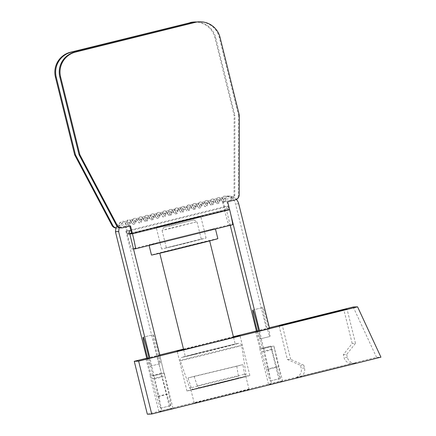 <?xml version="1.0" encoding="UTF-8"?>
<svg xmlns="http://www.w3.org/2000/svg" width="436" height="436" viewBox="0 0 436 436"><rect width="100%" height="100%" fill="white"/><g stroke="black" fill="none" stroke-linecap="round" stroke-linejoin="round"><path stroke-width="0.33" stroke-dasharray="2.18 1.64" d="M234.808 195.464L234.012 195.492L234.121 115.311L234.917 115.278L234.808 195.464A5.139 5.134 -92.2 0 1 230.927 200.048L222.513 201.966L230.927 200.048M234.012 195.492A5.139 5.134 -92.2 0 1 230.132 200.075M222.513 201.966L224.48 209.929L127.317 234.034L125.345 226.066L126.14 226.039L118.521 227.924A5.139 5.134 -92.2 0 1 116.107 227.941M125.345 226.066L117.725 227.957A5.139 5.134 -92.2 0 1 116.063 228.088M196.75 21.98A20.563 20.536 -92.2 0 1 215.684 37.572L234.917 115.278M194.162 22.002A20.563 20.536 -92.2 0 1 214.888 37.605L234.121 115.311M239.299 115.109L238.503 115.137L219.27 37.436A20.563 20.536 87.8 0 0 198.544 21.833M238.503 115.137L238.394 195.323L239.19 195.29M227.685 201.764L234.514 199.906A5.139 5.134 87.8 0 0 238.394 195.323M121.072 227.935A5.139 5.134 87.8 0 0 122.107 227.788L129.764 226.055M226.889 201.797L228.862 209.76L225.281 209.918L128.113 234.001L126.14 226.039M128.113 234.001L225.281 209.918L223.308 201.933M129.726 225.897L130.522 225.864M127.317 234.034A15.44 0.779 -103.9 0 0 131.819 248.989L133.487 248.923M224.48 209.929A15.44 0.779 -103.9 0 0 228.987 224.889L232.568 224.747M228.867 209.781L131.694 233.86M129.781 233.958L128.119 234.023M177.31 221.946L200.74 216.392L162.797 225.957L156.241 227.407L177.31 221.946M185.033 243.501L161.598 249.054L199.138 239.582L206.097 238.04L185.033 243.501M180.433 236.939A34.182 0.36 166.1 0 1 215.33 228.649A34.182 0.36 166.1 0 1 215.379 228.655A34.182 0.36 166.1 0 1 182.281 237.217A34.182 0.36 166.1 0 1 149.014 245.081A34.182 0.36 166.1 0 1 180.433 236.939M217.847 238.639A34.182 0.36 -13.9 0 0 217.804 238.628A34.182 0.36 -13.9 0 0 183.741 246.711A34.182 0.36 -13.9 0 0 151.483 255.06M183.338 246.901L161.473 252.488L171.877 250.253L209.612 240.672L183.338 246.901M236.786 366.224L238.41 376.121C238.514 377.56 237.974 378.492 236.786 378.911L193.922 389.234C192.674 389.403 191.758 388.819 191.175 387.495L187.998 377.974L236.786 366.224A29.91 0.311 -13.9 0 0 242.923 364.594L194.134 376.339A29.91 0.311 -13.9 0 0 187.998 377.974M197.312 385.86A28.999 0.305 166.1 0 1 228.186 378.143A28.999 0.305 166.1 0 1 246.013 374.023C245.152 377.625 244.967 376.328 242.999 377.26L200.064 387.604C198.811 387.768 197.895 387.184 197.312 385.86L194.134 376.339M238.41 376.121A28.999 0.305 166.1 0 1 207.563 383.827A28.999 0.305 166.1 0 1 189.709 387.958C192.058 390.732 191.927 389.512 193.982 389.397L236.786 378.911A26.438 0.278 -13.9 0 1 205.269 386.759A26.438 0.278 -13.9 0 1 193.922 389.234M200.064 387.604A26.438 0.278 -13.9 0 1 231.576 379.756A26.438 0.278 -13.9 0 1 242.923 377.282C244.111 376.857 244.65 375.925 244.547 374.486L242.923 364.594M197.486 353.727L185.322 356.501L192.587 354.506L235.222 344.151L197.486 353.727M174.896 245.931L166.383 247.871L171.468 246.476L201.312 239.228L174.896 245.931M171.239 225.63L163.941 227.292L168.351 226.082L193.878 219.88L171.239 225.63M170.574 228.464L162.061 230.404L167.211 228.993L196.99 221.761L170.574 228.464M249.038 389.435A28.275 0.294 -13.9 0 0 220.867 396.117A28.275 0.294 -13.9 0 0 194.189 403.022A28.275 0.294 -13.9 0 0 221.706 396.52A28.275 0.294 -13.9 0 0 249.076 389.441A28.275 0.294 -13.9 0 0 249.038 389.435M245.828 376.459A28.275 0.294 166.1 0 1 245.866 376.464A28.275 0.294 166.1 0 1 219.188 383.375A28.275 0.294 166.1 0 1 191.017 390.057A28.275 0.294 166.1 0 1 190.979 390.051A28.275 0.294 166.1 0 1 217.657 383.14A28.275 0.294 166.1 0 1 245.828 376.459M187.033 391.043A32.384 0.338 166.1 0 1 186.984 391.038A32.384 0.338 166.1 0 1 218.343 382.928A32.384 0.338 166.1 0 1 249.861 375.478A32.384 0.338 166.1 0 1 219.303 383.391A32.384 0.338 166.1 0 1 187.033 391.043M343.323 354.686L346.642 354.555L355.493 343.306L352.174 343.432L343.323 354.686L344.037 357.58A7.712 7.701 87.8 0 0 353.367 363.21L295.564 377.549A7.712 7.701 87.8 0 0 301.183 368.207L300.469 365.313L287.395 359.498L278.986 325.523M346.642 354.555L347.356 357.449A7.712 7.701 87.8 0 0 356.686 363.079L298.883 377.418A7.712 7.701 87.8 0 0 304.508 368.077L303.788 365.183L300.469 365.313M303.788 365.183L290.714 359.373L287.395 359.498M162.088 411.333L173.048 408.614L169.866 408.739L158.9 411.459L162.088 411.333L153.319 375.908L164.285 373.189L173.048 408.614M271.71 384.143L268.527 384.269L279.487 381.549L282.675 381.424L271.71 384.143L262.946 348.718L262.625 348.729L258.624 331.251M147.341 414.2L376.557 357.346L380.939 357.177M158.9 411.459L150.137 376.034L161.097 373.314L169.866 408.739M268.527 384.269L259.758 348.838L270.723 346.119L279.487 381.549M270.723 346.119L260.079 348.827L255.436 331.376M259.758 348.838L260.079 348.827M183.545 349.312A32.384 0.338 166.1 0 1 233.445 336.968M290.714 359.373L282.305 325.392M355.493 343.306L347.083 309.326M352.174 343.432L343.928 310.11M146.741 358.212L159.734 354.991M183.491 349.094L233.385 336.723M256.406 331.011L269.399 327.79M353.198 307.004L376.557 357.346M269.584 328.531L266.401 328.657L256.433 331.131M259.987 338.952L269.949 336.478A14.906 0.752 76.1 0 1 267.306 328.624A14.906 0.752 -103.9 0 1 262.772 307.538A14.906 0.752 -103.9 0 0 262.772 307.538A14.906 0.752 76.1 0 1 268.68 328.57A14.906 0.752 76.1 0 1 269.949 336.478A14.906 0.752 76.1 0 1 269.944 336.478L259.976 338.952A14.906 0.752 76.1 0 0 259.987 338.952A14.906 0.752 76.1 0 0 258.75 331.218M256.488 331.338L261.077 348.582M259.616 331.006L263.622 348.484L262.625 348.729M282.675 381.424L273.906 345.999L262.946 348.718M276.495 366.878L266.527 369.347L260.924 348.587L270.892 346.113L276.495 366.878A20.465 1.036 -103.9 0 0 280.272 378.464L270.429 380.928A20.465 1.036 76.1 0 0 268.451 369.276L264.63 351.59L274.593 349.122L273.737 346.004L263.622 348.484M280.272 378.464L280.392 378.459A20.465 1.036 76.1 0 0 278.419 366.801L274.593 349.122M146.769 358.332L156.775 355.847L159.919 355.727L163.925 373.211L164.285 373.189M131.59 233.429L227.946 209.525L225.576 206.441L125.879 231.173L156.737 355.858L161.418 373.298L156.775 355.847M146.823 358.528L151.412 375.783L150.453 376.017L145.815 358.566M150.137 376.034L150.453 376.017M148.998 358.441L153.003 375.919L153.319 375.908M153.003 375.919L153.957 375.685L149.957 358.207M159.963 355.727L163.963 373.2M161.097 373.314L161.418 373.298M161.375 373.309L151.412 375.783M163.925 373.211L153.957 375.685M118.516 226.022C121.039 223.439 123.731 221.771 126.598 221.008L125.786 224.218L118.516 226.022C118.968 223.521 120.598 221.891 123.415 221.134L127.252 225.973L129.247 225.477L129.726 223.243L131.765 222.736L132.582 219.526L134.048 221.281L133.231 224.491L129.394 219.651L133.231 224.491L135.225 223.995L135.705 221.755L137.743 221.248L138.561 218.044L140.027 219.799L139.209 223.003L135.373 218.164L139.209 223.003L141.204 222.513L141.684 220.273L143.727 219.766L144.539 216.561L146.006 218.316L145.193 221.521L141.357 216.681L145.193 221.521L147.183 221.03L147.662 218.79L149.706 218.283L150.518 215.079L151.984 216.828L151.172 220.038L147.335 215.199L151.172 220.038L153.161 219.542L153.641 217.308L155.685 216.801L156.497 213.591L157.963 215.346L157.151 218.556L153.314 213.716L157.151 218.556L159.145 218.06L159.62 215.825L161.663 215.319L162.475 212.109L163.941 213.863L163.129 217.074L159.293 212.234L163.129 217.074L165.124 216.578L165.604 214.343L167.642 213.836L168.454 210.626L169.92 212.381L169.108 215.591L165.271 210.752L169.108 215.591L171.103 215.095L171.582 212.861L173.648 212.348L174.449 209.187L175.926 210.893L175.114 214.103L171.315 209.313L175.114 214.103L177.109 213.607L177.583 211.367L175.25 208.332L174.787 210.512M174.449 209.187L175.904 210.899L177.921 210.392L177.109 213.607L174.738 210.523L172.743 211.013M177.921 210.397L178.384 208.212L177.583 211.367L179.648 210.855L181.114 212.61L183.109 212.119L183.589 209.88L181.218 206.795L183.262 206.288L184.728 208.043L186.717 207.547L187.197 205.312L189.567 208.397L190.379 205.187L189.905 207.427L187.911 207.918L186.445 206.163L184.401 206.669L183.921 208.909L181.932 209.405L180.466 207.65L178.384 208.212M222.322 197.268L221.51 200.473L219.466 200.98L218.986 203.22L216.992 203.71L215.526 201.955L216.343 198.751L217.809 200.506L219.799 200.01L220.278 197.775L222.322 197.268L223.788 199.023L222.976 202.228L219.139 197.388L222.976 202.228L224.965 201.737L226.257 196.287L228.23 195.998C230.164 195.944 231.658 196.505 232.715 197.693L225.445 199.497L223.074 196.413L225.254 196.113L232.715 197.693M164.933 376.323L168.754 394.002L158.791 396.477L154.965 378.791L164.933 376.323L164.072 373.205M154.965 378.791L154.104 375.679M160.764 408.129L170.727 405.66L160.764 408.129A20.465 1.036 -103.9 0 0 158.791 396.477M170.727 405.66A20.465 1.036 -103.9 0 0 168.754 394.002M160.644 408.134A20.465 1.036 76.1 0 1 156.867 396.547L151.259 375.788L161.227 373.314L166.83 394.079L156.867 396.547M170.607 405.665A20.465 1.036 76.1 0 1 166.83 394.079M147.733 358.496A14.906 0.752 76.1 0 0 150.311 366.153L160.285 363.678A14.906 0.752 -103.9 0 0 160.285 363.678A14.906 0.752 -103.9 0 0 157.451 349.105A14.906 0.752 -103.9 0 0 153.118 334.739A14.906 0.752 76.1 0 1 153.118 334.739L143.15 337.213L153.107 334.739A14.906 0.752 76.1 0 0 155.946 349.318A14.906 0.752 76.1 0 0 160.279 363.678L150.311 366.153A14.906 0.752 -103.9 0 0 150.322 366.153A14.906 0.752 -103.9 0 0 149.085 358.419M161.914 376.437L151.946 378.911M223.788 199.023L225.783 198.527L224.965 201.737L222.594 198.653L223.074 196.413A10.3 10.29 87.8 0 1 235.533 203.934L266.401 328.657M220.605 199.143L222.594 198.653M220.278 197.775L219.466 200.98L217.095 197.895L219.139 197.388M219.799 200.01L218.986 203.22L216.616 200.135L217.095 197.895M217.809 200.506L216.992 203.71L214.621 200.625L216.616 200.135M183.262 206.288L187.099 211.128L189.088 210.632L189.567 208.397L191.611 207.89L192.423 204.68L193.889 206.435L193.077 209.645L189.24 204.806L193.077 209.645L195.072 209.149L195.546 206.915L197.59 206.408L198.402 203.198L199.868 204.953L199.056 208.163L195.219 203.323L199.056 208.163L201.05 207.667L201.525 205.432L203.568 204.925L204.38 201.715L205.847 203.47L205.034 206.68L201.198 201.841L205.034 206.68L207.029 206.184L207.509 203.95L209.547 203.443L210.365 200.233L211.831 201.988L211.013 205.198L207.176 200.358L211.013 205.198L213.008 204.702L213.487 202.462L215.526 201.955L213.155 198.87L214.621 200.625M211.831 201.988L213.82 201.492L214.299 199.257L213.487 202.462L211.117 199.377L213.155 198.87M213.82 201.492L213.008 204.702L210.637 201.617L211.117 199.377M208.642 202.113L210.637 201.617M205.847 203.47L207.841 202.974L208.321 200.74L207.509 203.95L205.138 200.865L207.176 200.358M207.841 202.974L207.029 206.184L204.658 203.1L205.138 200.865M202.664 203.596L204.658 203.1M199.868 204.953L201.863 204.457L202.342 202.222L201.525 205.432L199.154 202.348L201.198 201.841M201.863 204.457L201.05 207.667L198.68 204.582L199.154 202.348M196.685 205.078L198.68 204.582M193.889 206.435L195.884 205.945L196.364 203.705L195.546 206.915L193.175 203.83L195.219 203.323M195.884 205.945L195.072 209.149L192.696 206.065L193.175 203.83M190.706 206.56L192.696 206.065M189.24 204.806L187.197 205.312M189.905 207.427L189.088 210.632L186.717 207.547M187.911 207.918L187.099 211.128L184.728 208.043M186.445 206.163L185.632 209.373L183.589 209.88L184.401 206.669M183.921 208.909L183.109 212.119L180.738 209.035L181.218 206.795M181.932 209.405L181.114 212.61L178.744 209.525L180.738 209.035M180.466 207.65L179.648 210.855L177.278 207.77L178.744 209.525M177.278 207.77L175.25 208.332M174.76 210.517L175.239 208.277M171.315 209.313L172.716 211.024M169.92 212.381L171.915 211.885L172.394 209.651L171.582 212.861L169.212 209.776L171.25 209.269M171.915 211.885L171.103 215.095L168.732 212.01L169.212 209.776M166.737 212.506L168.732 212.01M163.941 213.863L165.936 213.368L166.416 211.133L165.604 214.343L163.228 211.258L165.271 210.752M165.936 213.368L165.124 216.578L162.753 213.493L163.228 211.258M160.759 213.989L162.753 213.493M157.963 215.346L159.958 214.855L160.437 212.615L159.62 215.825L157.249 212.741L159.293 212.234M159.958 214.855L159.145 218.06L156.775 214.975L157.249 212.741M154.78 215.471L156.775 214.975M151.984 216.828L153.979 216.338L154.453 214.098L153.641 217.308L151.27 214.223L153.314 213.716M153.979 216.338L153.161 219.542L150.791 216.458L151.27 214.223M148.801 216.954L150.791 216.458M146.006 218.316L148 217.82L148.474 215.58L147.662 218.79L145.292 215.706L147.335 215.199M148 217.82L147.183 221.03L144.812 217.946L145.292 215.706M142.823 218.436L144.812 217.946M140.027 219.799L142.016 219.303L142.496 217.068L141.684 220.273L139.313 217.188L141.357 216.681M142.016 219.303L141.204 222.513L138.833 219.428L139.313 217.188M136.839 219.918L138.833 219.428M134.048 221.281L136.037 220.785L136.517 218.55L135.705 221.755L133.334 218.67L135.373 218.164M136.037 220.785L135.225 223.995L132.855 220.91L133.334 218.67M130.86 221.406L132.855 220.91M119.333 227.701A10.3 10.29 -92.2 0 1 126.598 221.008L128.064 222.763L130.059 222.267L130.538 220.033L129.726 223.243L127.356 220.158L129.394 219.651M130.059 222.267L129.247 225.477L126.876 222.393L127.356 220.158M128.064 222.763L127.252 225.973L124.881 222.889L126.876 222.393M116.924 226.082A10.3 10.29 -92.2 0 1 123.415 221.134L124.881 222.889M132.582 219.526L130.538 220.033M138.561 218.044L136.517 218.55M144.539 216.561L142.496 217.068M150.518 215.079L148.474 215.58M156.497 213.591L154.453 214.098M162.475 212.109L160.437 212.615M168.454 210.626L166.416 211.133M174.438 209.144L172.394 209.651M177.943 210.392L178.422 208.157M192.423 204.68L190.379 205.187M198.402 203.198L196.364 203.705M204.38 201.715L202.342 202.222M210.365 200.233L208.321 200.74M216.343 198.751L214.299 199.257M225.783 198.527L226.257 196.287A10.3 10.29 87.8 0 1 228.333 195.993L228.23 195.998M236.426 199.454A10.3 10.29 87.8 0 0 228.333 195.993M125.879 231.173L128.249 234.257L129.061 231.047M129.764 233.881L128.249 234.257M227.946 209.525L228.764 206.321L130.887 230.595M230.927 215.062L228.764 206.321M280.392 378.459L270.429 380.928M278.419 366.801L268.451 369.276M266.527 369.347A20.465 1.036 -103.9 0 0 270.304 380.933M271.579 349.236L261.611 351.71M230.252 225.325L225.576 206.441M257.398 331.3A14.906 0.752 -103.9 0 0 259.976 338.952M263.769 348.478L264.63 351.59M117.725 227.957L118.521 227.924M215.684 37.572L214.888 37.605M220.066 37.403L219.27 37.436M234.514 199.906L235.309 199.873M122.107 227.788L122.903 227.756M228.987 224.889L131.819 248.989M244.547 374.486A28.999 0.305 166.1 0 0 246.013 374.023L241.642 345.454C241.958 345.078 241.288 344.369 239.642 343.323C238.955 343.274 239.931 342.909 233.451 344.413L181.529 357.498C181.823 357.318 179.828 357.967 180.253 360.643A31.621 0.332 166.1 0 1 210.866 352.724A31.621 0.332 166.1 0 1 241.642 345.454A31.621 0.332 166.1 0 1 240.045 345.955A31.621 0.332 166.1 0 1 195.214 357.231A31.621 0.332 166.1 0 1 180.253 360.643L189.709 387.958A28.999 0.305 166.1 0 1 191.175 387.495M195.813 354.174A29.059 0.305 166.1 0 1 196.527 353.454A29.059 0.305 166.1 0 1 238.481 343.35A29.059 0.305 166.1 0 1 195.813 354.174M347.356 357.449L344.037 357.58M356.686 363.079L353.367 363.21M304.508 368.077L301.183 368.207M298.883 377.418L295.564 377.549M238.721 203.814L235.533 203.934M252.809 310.012L262.772 307.538L252.815 310.012M116.69 228.104L117.486 228.072M206.097 238.04L200.74 216.392M161.598 249.054L156.241 227.407M215.46 228.993L215.379 228.655M149.107 245.452L149.014 245.081M183.643 349.716L185.322 356.501M233.543 337.366L235.222 344.151M163.941 227.292L162.061 230.404L166.383 247.871M193.878 219.88L196.99 221.761L201.312 239.228M249.076 389.441L245.866 376.464M194.189 403.022L190.979 390.051M355.133 363.302L351.814 363.428M249.861 375.478L239.98 335.562M186.984 391.038L177.109 351.122"/><path stroke-width="0.65" d="M116.107 227.941A5.139 5.134 -92.2 0 1 112.946 225.69L75.461 154.829L56.233 77.123A20.563 20.536 -92.2 0 1 71.226 52.222L70.43 52.249A20.563 20.536 -92.2 0 0 55.437 77.156L74.665 154.862L75.461 154.829M116.063 228.088A5.139 5.134 -92.2 0 1 112.15 225.717L112.946 225.69M112.15 225.717L74.665 154.862M196.75 21.98A20.563 20.536 -92.2 0 0 190.815 22.558L71.226 52.222M190.815 22.558L70.43 52.249M190.02 22.59A20.563 20.536 -92.2 0 1 194.162 22.002L194.957 21.969M135.422 248.847L232.568 224.747A15.44 0.779 -103.9 0 0 232.579 224.747A15.44 0.779 -103.9 0 0 229.658 209.727L227.685 201.764L235.309 199.873A5.139 5.134 -92.2 0 0 239.19 195.29L239.299 115.109L220.066 37.403A20.563 20.536 87.8 0 0 195.197 22.389L194.401 22.421A20.563 20.536 87.8 0 1 198.544 21.833L199.339 21.8M79.047 154.687L79.843 154.66L60.615 76.954A20.563 20.536 87.8 0 1 75.608 52.053L74.812 52.08A20.563 20.536 87.8 0 0 59.819 76.981L79.047 154.687L116.532 225.548A5.139 5.134 87.8 0 0 121.072 227.935L121.867 227.903A5.139 5.134 87.8 0 0 122.903 227.756L130.522 225.864L132.489 233.832L229.658 209.727M116.532 225.548L117.328 225.516A5.139 5.134 87.8 0 0 121.867 227.903M79.843 154.66L117.328 225.516M74.812 52.08L194.401 22.421M75.608 52.053L195.197 22.389M129.764 226.055L131.699 233.881L129.781 233.958M133.487 248.923L135.405 248.852A15.44 0.779 -103.9 0 0 135.411 248.847A15.44 0.779 -103.9 0 0 132.489 233.832M149.107 245.452L151.483 255.06A34.182 0.36 -13.9 0 0 184.75 247.196A34.182 0.36 -13.9 0 0 217.847 238.639L215.46 228.993M269.399 327.79L353.198 307.004L357.58 306.835L380.939 357.177L151.723 414.031L147.341 414.2L134.255 361.308L146.741 358.212M233.445 336.968A32.384 0.338 166.1 0 1 239.98 335.562A32.384 0.338 166.1 0 1 209.422 343.475A32.384 0.338 166.1 0 1 177.152 351.127A32.384 0.338 166.1 0 1 177.109 351.122A32.384 0.338 166.1 0 1 183.545 349.312M282.305 325.392L278.986 325.523L343.764 309.456L347.083 309.326L282.305 325.392M343.928 310.11L343.764 309.456M357.58 306.835L138.632 361.139L134.255 361.308M151.723 414.031L138.632 361.139M159.734 354.991L183.491 349.094M233.385 336.723L256.406 331.011M236.426 199.454A10.3 10.29 87.8 0 1 238.721 203.814L269.584 328.531L258.624 331.251L256.488 331.338M130.887 230.595L129.061 231.047L159.963 355.727L148.998 358.441L146.823 358.528M149.085 358.419A14.906 0.752 -103.9 0 0 143.15 337.213A14.906 0.752 76.1 0 1 143.15 337.213A14.906 0.752 76.1 0 0 147.733 358.496M118.619 231.576L115.431 231.701L118.619 231.576L149.957 358.207M115.431 231.701L146.769 358.332M115.616 231.652A10.3 10.29 -92.2 0 1 116.924 226.082M118.799 231.527A10.3 10.29 -92.2 0 1 119.333 227.701M131.59 233.429L129.764 233.881M259.616 331.006L230.927 215.062M256.433 331.131L230.252 225.325M257.398 331.3A14.906 0.752 -103.9 0 1 252.809 310.012A14.906 0.752 -103.9 0 1 252.815 310.012A14.906 0.752 76.1 0 1 258.75 331.218M56.233 77.123L55.437 77.156M60.615 76.954L59.819 76.981M232.579 224.747L135.411 248.847M159.772 253.251L183.643 349.716M209.672 240.901L233.543 337.366"/></g></svg>
